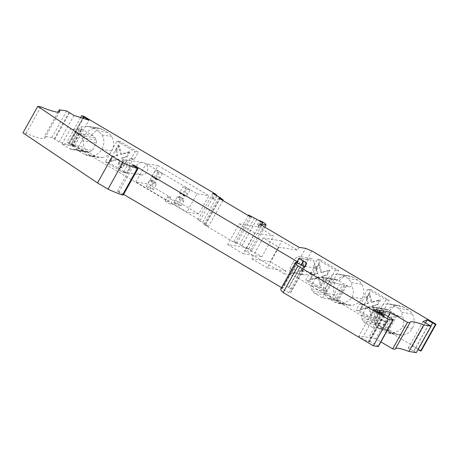 <?xml version="1.0" encoding="UTF-8"?>
<svg xmlns="http://www.w3.org/2000/svg" width="459" height="459" viewBox="0 0 459 459"><rect width="100%" height="100%" fill="white"/><g stroke="black" fill="none" stroke-linecap="round" stroke-linejoin="round"><path stroke-width="0.34" stroke-dasharray="2.29 1.72" d="M323.193 277.781A5.921 5.715 -80.9 0 0 320.336 277.007L317.8 277.029A2.961 2.857 -80.9 0 0 315.316 278.527L311.225 285.854A2.961 2.857 -80.9 0 0 311.213 288.809L312.476 291.075A5.921 5.715 -80.9 0 0 314.558 293.221L322.551 297.937L331.214 299.32L333.882 300.278L342.517 284.838L339.849 283.88L331.186 282.497L323.193 277.781L337.514 280.065L335.529 279.359L332.402 279.359L329.797 280.839L325.764 288.172L325.907 291.155L327.032 293.399L329.011 295.527L314.558 293.221M129.008 151.803L120.579 154.235L118.353 145.623L115.702 150.368L116.649 150.529L117.888 155.446L113.138 156.812L110.487 161.557L118.835 159.204L117.888 159.043L120.092 167.759L122.811 162.888L121.555 158.011L126.288 156.674L129.008 151.803L129.954 151.963L121.526 154.396L119.3 145.79L118.353 145.623M120.579 154.235L121.526 154.396M153.633 189.412L149.68 187.077L146.18 186.52L149.582 180.433L151.063 180.576L155.016 182.911L153.541 182.768L150.139 188.856L153.633 189.412L156.003 185.172L152.049 182.837L149.68 187.077M296.749 262.29L281.935 288.803L288.895 292.681L290.581 292.951L291.838 289.721A4.739 0.442 29.2 0 0 288.923 287.609L301.574 264.975M373.632 307.553A5.921 5.715 -80.9 0 0 370.774 306.784L368.238 306.807A2.961 2.857 -80.9 0 0 365.754 308.305L361.663 315.626A2.961 2.857 -80.9 0 0 361.652 318.586L362.914 320.847A5.921 5.715 -80.9 0 0 365.003 322.998L372.989 327.715L381.653 329.097L384.321 330.055L392.956 314.61L390.288 313.652L381.624 312.269L373.632 307.553L387.953 309.842L386.122 309.154L382.84 309.136L380.236 310.617L376.202 317.949L376.351 320.933L377.47 323.17L379.45 325.305L365.003 322.998M117.888 155.446L116.942 155.28L112.191 156.651L113.138 156.812M216.545 195.62L214.462 199.344L211.714 197.72L212.706 197.875L200.193 220.268L173.737 204.651L170.748 204.175A3.259 0.304 29.2 0 1 167.529 202.637A3.259 0.304 29.2 0 1 165.183 200.979A3.259 0.304 29.2 0 1 165.309 200.967L168.298 201.444L69.154 142.915L66.865 142.192L74.151 146.696L88.966 120.183M200.193 220.268L197.972 219.918L202.465 222.569L217.285 196.062M254.544 217.916L239.724 244.423L233.815 241.537L236.827 243.316L235.215 243.058L203.819 224.526L205.425 224.778L208.438 226.557L205.328 224.118L202.465 222.569M239.724 244.423L246.431 248.526L248.652 248.881L250.465 250.149L251.239 251.526L264.86 227.153M285.859 270.867L267.23 267.895L278.808 247.177L263.231 237.98L251.652 258.698L270.282 261.676L285.859 270.867L284.207 273.828L244.647 250.476L251.239 251.526M284.207 273.828L290.799 274.884L305.614 248.371M421.236 350.756L296.962 277.397L290.799 274.884M417.965 349.689L417.684 349.551L430.869 325.953M416.319 352.638L408.246 348.037L412.371 346.356L417.684 349.551M395.583 348.444A88.845 8.273 29.2 0 0 395.239 348.783A88.845 8.273 29.2 0 0 395.136 349.253M388.073 316.561L375.64 338.805L380.89 341.903M375.64 338.805L363.224 336.493L358.846 336.223L373.66 309.71M383.058 315.258L368.238 341.766L358.846 336.223M368.238 341.766L369.311 341.708A5.33 0.499 29.2 0 1 369.007 341.312L380.947 319.946A5.33 0.499 29.2 0 0 381.251 320.348L375.353 316.865L377.941 312.235M378.314 346.511A5.33 0.499 29.2 0 0 373.901 343.475A5.33 0.499 29.2 0 0 369.007 341.312M280.747 289.009A56.268 5.238 -150.8 0 1 281.241 288.688L281.935 288.803M297.088 262.479L282.669 288.281L283.863 285.205A4.148 0.384 -150.8 0 1 283.863 285.2A4.148 0.384 -150.8 0 1 288.556 287.397L288.923 287.609M282.669 288.281L281.528 287.604M123.603 194.375L118.99 191.655L117.303 191.386L123.201 195.098M74.151 146.696L59.165 141.969L51.873 137.493L44.489 136.312A88.845 8.273 -150.8 0 1 44.862 138.056A88.845 8.273 -150.8 0 1 26.088 133.38L22.95 132.875M156.003 185.172L155.808 182.475L151.854 180.14L152.049 182.837M384.011 315.408L369.311 341.708M119.3 145.79L116.649 150.529M134.521 158.912L132.961 159.359L129.507 165.533L129.92 167.151L126.609 173.066L108.565 162.411L120.212 141.561L138.262 152.222L134.521 158.912L131.268 158.389L135.009 151.699L138.262 152.222M136.673 165.659A6.219 6.001 -80.9 0 0 140.884 174.862A6.219 6.001 -80.9 0 0 147.058 171.786A6.219 6.001 -80.9 0 0 142.847 162.578A6.219 6.001 -80.9 0 0 136.673 165.659M102.07 157.552A13.328 12.858 -80.9 0 0 111.703 150.913A14.218 13.718 -80.9 0 0 111.617 136.489A11.848 11.429 -80.9 0 0 107.549 132.376L102.667 129.495A11.848 11.429 -80.9 0 0 98.783 128.09A11.848 11.429 -80.9 0 0 97.165 127.958A14.218 13.718 -80.9 0 0 84.995 135.153A13.328 12.858 -80.9 0 0 84.267 147.046A11.848 11.429 -80.9 0 0 89.052 152.606L94.984 156.112A11.848 11.429 -80.9 0 0 98.874 157.512A11.848 11.429 -80.9 0 0 102.07 157.552L91.903 155.934C96.247 155.303 99.574 153.111 101.892 149.347C104.497 144.516 104.543 139.725 102.041 134.963L97.887 130.832L92.988 127.952L88.753 126.495L81.415 126.741C79.097 128.072 77.02 130.356 75.184 133.586C73.245 137.149 72.206 140.741 72.069 144.361L78.443 150.913L82.89 153.541L87.118 155.544L91.903 155.934M83.968 116.402L69.154 142.915M212.706 197.875L213.211 198.173L215.512 194.054M165.309 200.967L167.61 196.848A3.259 0.304 29.2 0 0 167.483 196.865A3.259 0.304 29.2 0 0 169.83 198.517A3.259 0.304 29.2 0 0 173.049 200.055L176.038 200.537L173.737 204.651M176.038 200.537L198.787 213.963L209 195.689L158.068 165.619L147.855 183.893L170.599 197.324L168.298 201.444M149.582 180.433L153.541 182.768M112.191 156.651L109.54 161.396L110.487 161.557M109.54 161.396L117.888 159.043M83.016 150.334L72.511 144.132L73.371 145.067L82 129.627L81.254 128.813L92.896 135.657L95.105 137.826L96.528 140.115L96.396 143.053L92.362 150.386L90.033 151.912L87.359 151.912L85.466 151.596L83.016 150.334L82.89 153.541M92.896 135.657L78.575 133.374A5.921 5.715 99.1 0 1 80.664 135.52L81.92 137.786A2.961 2.857 99.1 0 1 81.914 140.741L77.818 148.068A2.961 2.857 99.1 0 1 75.339 149.565L90.033 151.912M115.702 150.368L116.942 155.28M151.063 180.576A1.48 0.361 -59.4 0 1 151.791 179.991A1.48 0.361 -59.4 0 1 151.854 180.14M155.808 182.475A1.48 0.361 120.6 0 0 155.744 182.326A1.48 0.361 120.6 0 0 155.016 182.911M120.092 167.759L121.038 167.919L123.758 163.048L122.501 158.171L127.235 156.835L129.954 151.963M118.835 159.204L121.038 167.919M108.565 162.411L105.358 161.901L117.005 141.051L120.212 141.561M132.961 159.359L129.708 158.837L131.268 158.389M129.92 167.151L126.667 166.628L126.254 165.016L129.507 165.533M82.695 118.204L68.58 143.46M69.223 143.667L83.343 118.411M80.635 117.556L66.865 142.192M126.609 173.066L123.356 172.55L126.667 166.628M129.708 158.837L126.254 165.016M296.055 262.181L281.241 288.688M290.581 292.951L305.401 266.438M288.895 292.681L303.715 266.168M133.483 165.728L118.99 191.655M132.123 164.873L117.303 191.386M58 112.145L44.489 136.312M40.903 106.867L26.088 133.38M66.687 110.98L51.873 137.493M69.625 112.771L54.885 139.14M54.242 138.934L69.057 112.426M59.165 141.969L73.985 115.456M205.425 224.778L219.953 198.787M222.965 200.566L208.438 226.557M218.633 198.013L203.819 224.526M235.215 243.058L250.035 216.55M236.827 243.316L251.641 216.803M212.787 193.405L197.972 219.918M211.714 197.72L213.791 193.996M257.419 224.703L261.171 226.488L257.419 224.703L259.501 220.98M262.967 222.07L260.666 226.189M262.473 222.208L260.173 226.327M428.557 324.645L413.737 351.158M423.066 321.529L408.246 348.037M377.069 311.718L363.224 336.493M382.381 313.204L368.864 337.394M428.735 324.576L413.915 351.083M412.371 346.356L425.482 322.901M417.862 349.477L432.676 322.964M246.431 248.526L261.246 222.013M256.747 219.356L241.933 245.869M263.472 222.368L248.652 248.881M259.461 223.963L257.878 226.798L239.248 223.82L227.67 244.544L246.299 247.516L244.647 250.476M257.878 226.798L273.455 235.989L261.877 256.713L246.299 247.516M227.67 244.544L243.241 253.735L254.825 233.017L273.455 235.989M254.825 233.017L239.248 223.82M299.021 247.315L297.438 250.149L281.86 240.952L270.282 261.676M278.808 247.177L297.438 250.149M311.776 250.884L296.962 277.397M364.394 304.197L367.848 298.017L367.435 296.405L371.17 289.709L389.221 300.37L377.568 321.214L359.523 310.559L362.828 304.638L364.394 304.197L360.981 303.651L364.435 297.472L364.021 295.86L367.435 296.405M313.956 274.419L317.41 268.24L316.991 266.627L320.732 259.937L338.782 270.592L327.129 291.442L309.079 280.788L312.39 274.866L313.956 274.419L310.542 273.874L308.976 274.321L305.671 280.242L323.767 290.903L327.129 291.442M337.795 274.138L347.377 275.664A14.218 13.718 99.1 0 0 335.213 282.864A13.328 12.858 -80.9 0 0 334.485 294.753A11.848 11.429 -80.9 0 0 339.27 300.318L345.202 303.818L334.594 302.125L327.33 297.593L325.58 295.585L324.318 293.135C322.912 289.107 323.274 285.165 325.402 281.298C328.317 276.651 332.448 274.264 337.795 274.138L341.984 275.021L348.088 278.544L351.491 282.549L351.869 286.399C353.774 290.226 353.849 293.777 352.105 297.059C350.022 300.536 346.384 302.596 341.18 303.227L338.134 303.474L334.594 302.125M348.088 278.544L357.768 280.088A11.848 11.429 99.1 0 1 361.835 284.201A14.218 13.718 99.1 0 1 361.916 298.625A13.328 12.858 99.1 0 1 352.288 305.264A11.848 11.429 99.1 0 1 349.092 305.224A11.848 11.429 99.1 0 1 345.202 303.818M357.768 280.088L352.885 277.207L343.223 275.664M347.377 275.664A11.848 11.429 99.1 0 1 349.001 275.802A11.848 11.429 99.1 0 1 352.885 277.207M314.008 262.238L313.554 260.465A2.961 2.857 -80.9 0 0 308.465 259.559L304.793 264.9L302.148 270.856A2.961 2.857 99.1 0 0 305.482 274.918L312.883 272.807L315.511 268.102L314.008 262.238M388.234 303.91L397.815 305.442A14.218 13.718 99.1 0 0 385.652 312.636A13.328 12.858 -80.9 0 0 384.923 324.53A11.848 11.429 -80.9 0 0 389.708 330.096L395.641 333.595L385.032 331.903L377.768 327.365L376.019 325.362L374.756 322.906C373.351 318.885 373.712 314.937 375.846 311.07C378.761 306.423 382.892 304.036 388.234 303.91L392.422 304.793L398.527 308.316L401.929 312.327L402.308 316.176C404.213 319.998 404.287 323.549 402.543 326.837C400.46 330.314 396.823 332.368 391.619 333.004L388.572 333.251L385.032 331.903M398.527 308.316L408.206 309.865A11.848 11.429 99.1 0 1 412.274 313.973A14.218 13.718 99.1 0 1 412.354 328.403A13.328 12.858 99.1 0 1 402.727 335.041A11.848 11.429 99.1 0 1 399.531 334.995A11.848 11.429 99.1 0 1 395.641 333.595M408.206 309.865L403.323 306.979L393.661 305.436M397.815 305.442A11.848 11.429 99.1 0 1 399.439 305.579A11.848 11.429 99.1 0 1 403.323 306.979M367.848 298.017L364.435 297.472M360.981 303.651L359.414 304.093L356.109 310.014L374.205 320.68L377.568 321.214M362.828 304.638L359.414 304.093M359.523 310.559L356.109 310.014M371.17 289.709L367.757 289.17L385.858 299.83L374.205 320.68M385.858 299.83L389.221 300.37M367.757 289.17L364.021 295.86M368.388 303.393L367.108 298.511L369.834 293.64L372.065 302.366L380.442 300.014L377.791 304.759L373.024 306.124L374.28 311.041L371.629 315.786L369.375 307.174L360.917 309.596L363.637 304.724L368.388 303.393L367.493 303.261L366.219 298.379L367.108 298.511M366.219 298.379L368.938 293.508L371.17 302.234L379.547 299.882L376.896 304.627L372.129 305.992L373.385 310.909L370.734 315.654L368.479 307.042L360.022 309.464L362.742 304.592L363.637 304.724M360.022 309.464L360.917 309.596M362.742 304.592L367.493 303.261M369.834 293.64L368.938 293.508M372.065 302.366L371.17 302.234M380.442 300.014L379.547 299.882M376.896 304.627L377.791 304.759M372.129 305.992L373.024 306.124M374.28 311.041L373.385 310.909M370.734 315.654L371.629 315.786M368.479 307.042L369.375 307.174M316.991 266.627L313.577 266.082L317.318 259.392L320.732 259.937M313.577 266.082L313.996 267.7L317.41 268.24M309.079 280.788L305.671 280.242M312.39 274.866L308.976 274.321M310.542 273.874L313.996 267.7M317.318 259.392L335.42 270.053L323.767 290.903M335.42 270.053L338.782 270.592M317.949 273.621L316.67 268.739L319.395 263.862L321.621 272.589L330.004 270.236L327.353 274.981L322.585 276.352L323.842 281.264L321.185 286.009L318.936 277.397L310.479 279.824L313.199 274.952L317.949 273.621L317.209 273.512L315.93 268.63L318.655 263.753L320.881 272.48L329.264 270.127L326.613 274.872L321.845 276.243L323.102 281.155L320.445 285.9L318.196 277.288L309.733 279.715L312.459 274.843L317.209 273.512M313.199 274.952L312.459 274.843M309.733 279.715L310.479 279.824M316.67 268.739L315.93 268.63M319.395 263.862L318.655 263.753M320.881 272.48L321.621 272.589M330.004 270.236L329.264 270.127M326.613 274.872L327.353 274.981M322.585 276.352L321.845 276.243M323.102 281.155L323.842 281.264M320.445 285.9L321.185 286.009M318.936 277.397L318.196 277.288M329.011 295.527L340.779 302.498L341.18 303.227M342.517 284.838L346.556 285.802L349.029 286.886L337.514 280.065M339.849 283.88L331.214 299.32M346.556 285.802L337.927 301.247L340.779 302.498M349.029 286.886L351.869 286.399M337.927 301.247L336.86 301.075L345.489 285.63M336.86 301.075L335.718 300.576L344.353 285.131M333.882 300.278L335.718 300.576M177.369 203.423L173.875 202.867L177.828 205.202L181.328 205.764L177.369 203.423L179.739 199.183L179.544 196.492A1.48 0.361 -59.4 0 0 179.48 196.337L183.439 198.678A1.48 0.361 120.6 0 0 182.705 199.263L181.23 199.12L177.828 205.202M322.551 297.937L331.186 282.497M292.521 262.944L289.881 268.899A2.961 2.857 99.1 0 0 293.209 272.962L294.196 272.68L301.546 259.524L301.288 258.509A2.961 2.857 -80.9 0 0 296.198 257.602L292.521 262.944L304.793 264.9M301.546 259.524L304.3 266.312L315.511 268.102M294.196 272.68L301.672 271.017L312.883 272.807M301.672 271.017L304.3 266.312M379.45 325.305L391.217 332.276L391.619 333.004M392.956 314.61L396.995 315.58L399.468 316.664L387.953 309.842M390.288 313.652L381.653 329.097M146.18 186.52L150.139 188.856M396.995 315.58L388.366 331.019L391.217 332.276M399.468 316.664L402.308 316.176M388.366 331.019L387.298 330.853L395.928 315.408M387.298 330.853L386.157 330.348L394.792 314.903M384.321 330.055L386.157 330.348M173.875 202.867L177.277 196.779L178.752 196.928L182.705 199.263M177.277 196.779L181.23 199.12M372.989 327.715L381.624 312.269M251.652 258.698L267.23 267.895M263.231 237.98L281.86 240.952M243.241 253.735L261.877 256.713M233.815 241.537L248.342 215.552M213.211 198.173L214.462 199.344M117.005 141.051L135.009 151.699M380.947 319.946A5.33 0.499 29.2 0 1 386.983 322.769L377.585 317.221L380.465 312.074M377.585 317.221L375.353 316.865M123.362 161.316L125.491 160.598L126.741 160.834L124.452 163.708L122.639 168.034L121.583 167.587L120.883 165.751L121.692 163.266L123.362 161.316L120.883 165.751M118.881 162.819A6.219 6.001 99.1 0 1 125.055 159.743A6.219 6.001 99.1 0 1 129.266 168.946A6.219 6.001 99.1 0 1 123.098 172.022A6.219 6.001 99.1 0 1 118.881 162.819M181.328 205.764L183.698 201.518L183.502 198.827A1.48 0.361 120.6 0 0 183.439 198.678M73.371 145.067L72.304 144.901L80.933 129.455L81.277 129.828L72.648 145.273L72.304 144.901M75.339 149.565L72.803 149.588A5.921 5.715 99.1 0 1 69.94 148.814L61.954 144.097L70.617 145.48L70.812 144.981L72.648 145.273M81.254 128.813L81.415 126.741M72.511 144.132L72.069 144.361M61.954 144.097L70.583 128.658L79.246 130.04L79.441 129.536L81.277 129.828M78.575 133.374L70.583 128.658M82 129.627L80.933 129.455M70.812 144.981L79.441 129.536M79.246 130.04L70.617 145.48M105.358 161.901L123.356 172.55M123.758 163.048L122.811 162.888M121.555 158.011L122.501 158.171M127.235 156.835L126.288 156.674M167.61 196.848L170.599 197.324M198.787 213.963L186.824 212.052L135.893 181.988L147.855 183.893M158.068 165.619L146.105 163.714L197.037 193.778L186.824 212.052M197.037 193.778L209 195.689M135.893 181.988L146.105 163.714M151.699 176.646L155.102 170.564L158.596 171.121L156.226 175.361L153.295 177.558A1.48 0.361 -59.4 0 1 153.019 177.65A1.48 0.361 -59.4 0 1 153.082 176.962L151.699 176.646L155.653 178.981L157.041 179.297L153.082 176.962M158.596 171.121L162.555 173.456L159.055 172.9L155.653 178.981M159.055 172.9L155.102 170.564M183.348 195.333L184.73 195.643A1.48 0.361 -59.4 0 0 184.667 196.337A1.48 0.361 -59.4 0 0 184.943 196.24L187.874 194.042L190.244 189.802L186.75 189.246L183.348 195.333L179.389 192.998L182.791 186.911L186.291 187.467L183.916 191.707L180.989 193.905A1.48 0.361 -59.4 0 1 180.708 194.002A1.48 0.361 -59.4 0 1 180.771 193.308L179.389 192.998M186.75 189.246L182.791 186.911M162.555 173.456L160.18 177.696L157.253 179.894L153.295 177.558M157.253 179.894A1.48 0.361 -59.4 0 1 156.972 179.985A1.48 0.361 -59.4 0 1 157.041 179.297M160.18 177.696L156.226 175.361M184.73 195.643L180.771 193.308M184.943 196.24L180.989 193.905M187.874 194.042L183.916 191.707M190.244 189.802L186.291 187.467M178.752 196.928A1.48 0.361 -59.4 0 1 179.48 196.337M183.698 201.518L179.739 199.183M183.502 198.827L179.544 196.492M334.777 279.313L320.336 277.007M317.8 277.029L332.402 279.359M315.316 278.527L329.797 280.839M291.838 289.721L304.891 266.358M385.216 309.091L370.774 306.784M368.238 306.807L382.84 309.136M365.754 308.305L380.236 310.617M384.183 315.436L369.369 341.949M81.92 137.786L96.528 140.115M81.914 140.741L96.396 143.053M301.202 264.768L288.556 287.397M170.748 204.175L173.049 200.055M95.105 137.826L80.664 135.52M298.683 258.692L283.863 285.205L298.683 258.692M220.142 197.605L205.328 224.118M265.279 223.636L250.465 250.149M352.105 297.059L361.916 298.625M340.612 303.399L352.288 305.264M339.27 300.318L328.713 298.631M324.318 293.135L334.485 294.753M330.268 296.296L330.141 299.498M351.491 282.549L361.835 284.201M338.765 280.833L344.164 276.226M335.213 282.864L325.402 281.298M325.764 288.172L311.225 285.854M308.465 259.559L296.198 257.602M301.288 258.509L313.554 260.465M289.881 268.899L302.148 270.856M293.209 272.962L305.482 274.918M402.543 326.837L412.354 328.403M391.051 333.177L402.727 335.041M389.708 330.096L379.151 328.409M374.756 322.906L384.923 324.53M380.706 326.074L380.58 329.275M401.929 312.327L412.274 313.973M389.203 310.605L394.602 305.998M385.652 312.636L375.846 311.07M376.202 317.949L361.663 315.626M386.983 322.769L389.857 317.617M77.818 148.068L92.362 150.386M69.94 148.814L84.393 151.126M91.519 134.871L96.912 130.264M75.184 133.586L84.995 135.153M86.814 126.305L97.165 127.958M72.597 145.182L84.267 147.046M111.703 150.913L101.892 149.347M94.984 156.112L84.433 154.425M89.052 152.606L78.443 150.913M92.988 127.952L102.667 129.495M107.549 132.376L97.887 130.832M102.041 134.963L111.617 136.489M327.032 293.399L312.476 291.075M325.907 291.155L311.213 288.809M72.803 149.588L87.359 151.912M377.47 323.17L362.914 320.847M376.351 320.933L361.652 318.586M335.684 279.382L321.248 277.075M386.122 309.154L371.687 306.853M369.478 341.932L384.298 315.419M151.791 179.991L155.744 182.326M165.183 200.979L167.483 196.865M59.681 111.548L44.862 138.056M395.239 348.783L410.053 322.27M338.134 303.474L349.092 305.224M339.419 274.275L349.001 275.802M311.259 258.331L298.987 256.374M292.016 273.03L304.283 274.993M388.572 333.251L399.531 334.995M389.863 304.047L399.439 305.579M256.799 219.385L242.002 245.858M125.055 159.743L142.847 162.578M126.747 160.822L122.88 167.742M98.874 157.512L88.564 155.865M88.753 126.495L98.783 128.09M156.972 179.985L153.019 177.65M184.667 196.337L180.708 194.002M86.441 151.843L71.885 149.519M123.098 172.022L140.884 174.862"/><path stroke-width="0.69" d="M213.791 193.996L214.014 193.6L216.768 195.224L215.512 194.054L83.968 116.402L81.679 115.679L80.635 117.556M112.34 156.433L122.834 162.629A56.268 5.238 29.2 0 0 137.321 168.476L138.016 168.585L123.201 195.098L122.507 194.983A56.268 5.238 29.2 0 1 108.014 189.137L97.52 182.946L112.34 156.433L37.764 106.362L40.903 106.867A88.845 8.273 -150.8 0 0 59.681 111.548A88.845 8.273 -150.8 0 0 59.309 109.804L66.687 110.98L73.985 115.456L88.966 120.183L81.679 115.679M138.016 168.585L132.123 164.873L133.81 165.142L297.489 261.768L298.683 258.692A4.148 0.384 -150.8 0 1 303.376 260.884L303.738 261.102A4.739 0.442 29.2 0 1 306.652 263.214L305.401 266.438L303.715 266.168L296.055 262.181A56.268 5.238 -150.8 0 0 295.562 262.496L280.747 289.009A56.268 5.238 -150.8 0 0 283.157 292.532L373.356 345.776L388.176 319.269L297.971 266.019A56.268 5.238 -150.8 0 1 295.562 262.496M392.927 320.026A5.33 0.499 29.2 0 0 393.134 319.998L378.314 346.511A5.33 0.499 29.2 0 1 378.113 346.539L392.927 320.026L388.176 319.269M393.134 319.998A5.33 0.499 29.2 0 0 389.857 317.617L380.465 312.074L378.227 311.718L384.011 315.408M423.755 324.943L431.133 326.125L416.319 352.638L408.935 351.456L423.755 324.943A88.845 8.273 29.2 0 0 410.053 322.27A88.845 8.273 29.2 0 0 409.95 322.74L407.5 322.35L390.46 312.292L378.038 309.98L373.66 309.71L383.058 315.258L384.126 315.201M264.86 227.153L266.054 225.013L259.461 223.963L299.021 247.315L305.614 248.371L311.776 250.884L436.05 324.243L435.419 324.502L427.186 319.848L423.066 321.529L431.133 326.125M266.054 225.013L265.279 223.636L263.472 222.368L259.719 220.584L262.473 222.208L261.246 222.013L256.799 219.385M214.014 193.6L212.787 193.405L220.142 197.605L223.252 200.044L220.245 198.271L218.633 198.013L250.035 216.55L251.641 216.803L248.635 215.03L256.816 219.35M435.419 324.502L420.605 351.015L421.236 350.756L436.05 324.243M420.605 351.015L417.965 349.689M408.935 351.456A88.845 8.273 29.2 0 0 395.583 348.444M409.95 322.74L395.136 349.253L392.68 348.863L407.5 322.35M380.89 341.903L392.68 348.863M378.113 346.539L373.356 345.776M281.528 287.604L123.603 194.375M37.764 106.362L22.95 132.875L97.52 182.946M83.395 116.953L82.695 118.204M83.343 118.411L84.043 117.154M122.507 194.983L137.321 168.476M108.014 189.137L122.834 162.629M297.971 266.019L283.157 292.532M297.489 261.768L297.088 262.479M133.81 165.142L133.483 165.728M59.309 109.804L58 112.145M219.953 198.787L220.245 198.271M223.252 200.044L222.965 200.566M216.768 195.224L216.545 195.62M259.719 220.584L259.501 220.98M378.038 309.98L377.069 311.718M383.678 310.881L382.381 313.204M390.46 312.292L388.073 316.561M425.482 322.901L427.186 319.848M430.869 325.953L432.498 323.038M248.342 215.552L248.635 215.03M377.941 312.235L378.227 311.718M301.574 264.975L303.738 261.102M304.891 266.358L306.652 263.214M303.376 260.884L301.202 264.768"/></g></svg>
